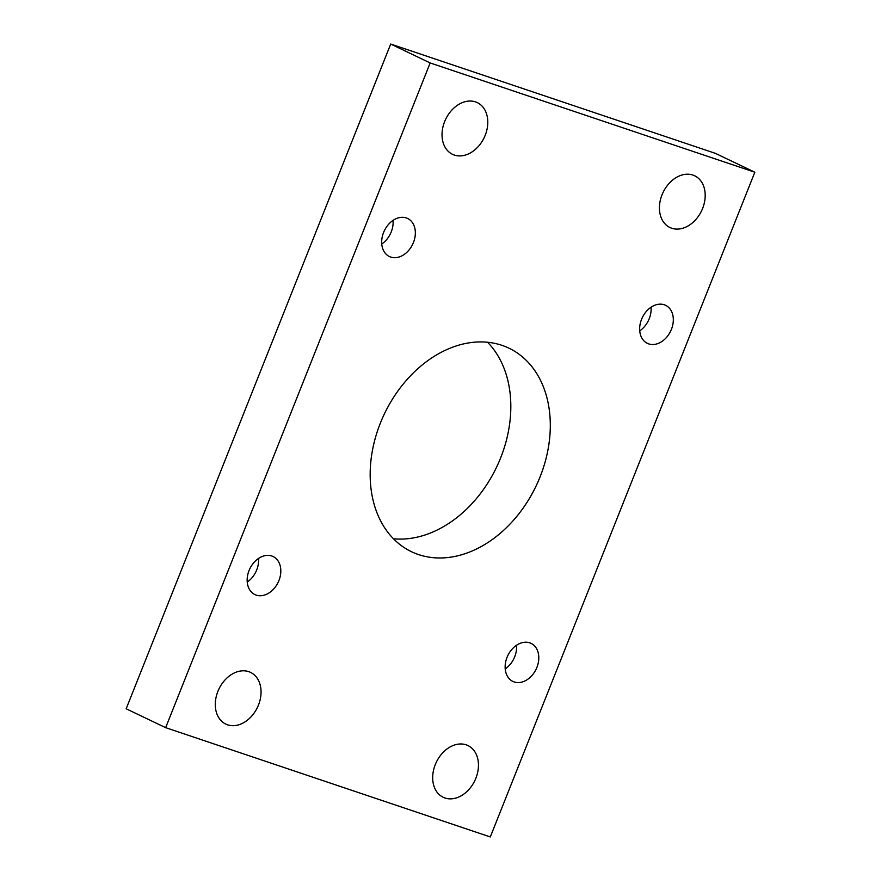 <?xml version="1.0" encoding="UTF-8"?>
<svg xmlns="http://www.w3.org/2000/svg" width="881" height="881" viewBox="0 0 881 881"><rect width="100%" height="100%" fill="white"/><g stroke="black" fill="none" stroke-linecap="round" stroke-linejoin="round"><path stroke-width="1.32" d="M487.523 342.235A112.834 83.981 -64.4 0 1 500.617 457.933A112.834 83.981 -64.4 0 1 393.477 538.765M380.383 423.067A112.834 83.981 115.6 0 0 411.526 551.726A112.834 83.981 115.6 0 0 540.097 476.83A112.834 83.981 115.6 0 0 508.943 348.171A112.834 83.981 115.6 0 0 380.383 423.067M217.882 691.409A28.666 21.342 115.6 0 0 225.789 724.094A28.666 21.342 115.6 0 0 258.463 705.064A28.666 21.342 115.6 0 0 250.545 672.379A28.666 21.342 115.6 0 0 217.882 691.409M435.28 764.587A28.666 21.342 115.6 0 0 443.198 797.283A28.666 21.342 115.6 0 0 475.861 778.253A28.666 21.342 115.6 0 0 467.943 745.557A28.666 21.342 115.6 0 0 435.28 764.587M444.619 121.644A28.666 21.342 115.6 0 0 452.526 154.329A28.666 21.342 115.6 0 0 485.2 135.3A28.666 21.342 115.6 0 0 477.282 102.614A28.666 21.342 115.6 0 0 444.619 121.644M662.016 194.822A28.666 21.342 115.6 0 0 669.934 227.518A28.666 21.342 115.6 0 0 702.598 208.489A28.666 21.342 115.6 0 0 694.68 175.793A28.666 21.342 115.6 0 0 662.016 194.822M651.048 307.216A21.089 15.704 -64.4 0 1 649.22 318.735A21.089 15.704 -64.4 0 1 639.738 330.838M641.566 319.307A21.089 15.704 115.6 0 0 647.392 343.359A21.089 15.704 115.6 0 0 671.421 329.362A21.089 15.704 115.6 0 0 665.596 305.311A21.089 15.704 115.6 0 0 641.566 319.307M516.508 645.277A21.089 15.704 -64.4 0 1 514.691 656.797A21.089 15.704 -64.4 0 1 505.209 668.899M507.038 657.369A21.089 15.704 115.6 0 0 512.863 681.42A21.089 15.704 115.6 0 0 536.892 667.424A21.089 15.704 115.6 0 0 531.067 643.372A21.089 15.704 115.6 0 0 507.038 657.369M393.058 220.371A21.089 15.704 -64.4 0 1 391.23 231.89A21.089 15.704 -64.4 0 1 381.759 243.993M383.587 232.474A21.089 15.704 115.6 0 0 389.402 256.525A21.089 15.704 115.6 0 0 413.442 242.517A21.089 15.704 115.6 0 0 407.617 218.466A21.089 15.704 115.6 0 0 383.587 232.474M258.529 558.433A21.089 15.704 -64.4 0 1 256.701 569.952A21.089 15.704 -64.4 0 1 247.231 582.055M249.059 570.525A21.089 15.704 115.6 0 0 254.873 594.576A21.089 15.704 115.6 0 0 278.914 580.579A21.089 15.704 115.6 0 0 273.088 556.528A21.089 15.704 115.6 0 0 249.059 570.525M754.83 172.224L490.299 836.95L165.65 727.662L430.17 62.947L754.83 172.224L715.35 153.338L390.701 44.05L430.17 62.947M390.701 44.05L126.17 708.776L165.65 727.662"/></g></svg>

